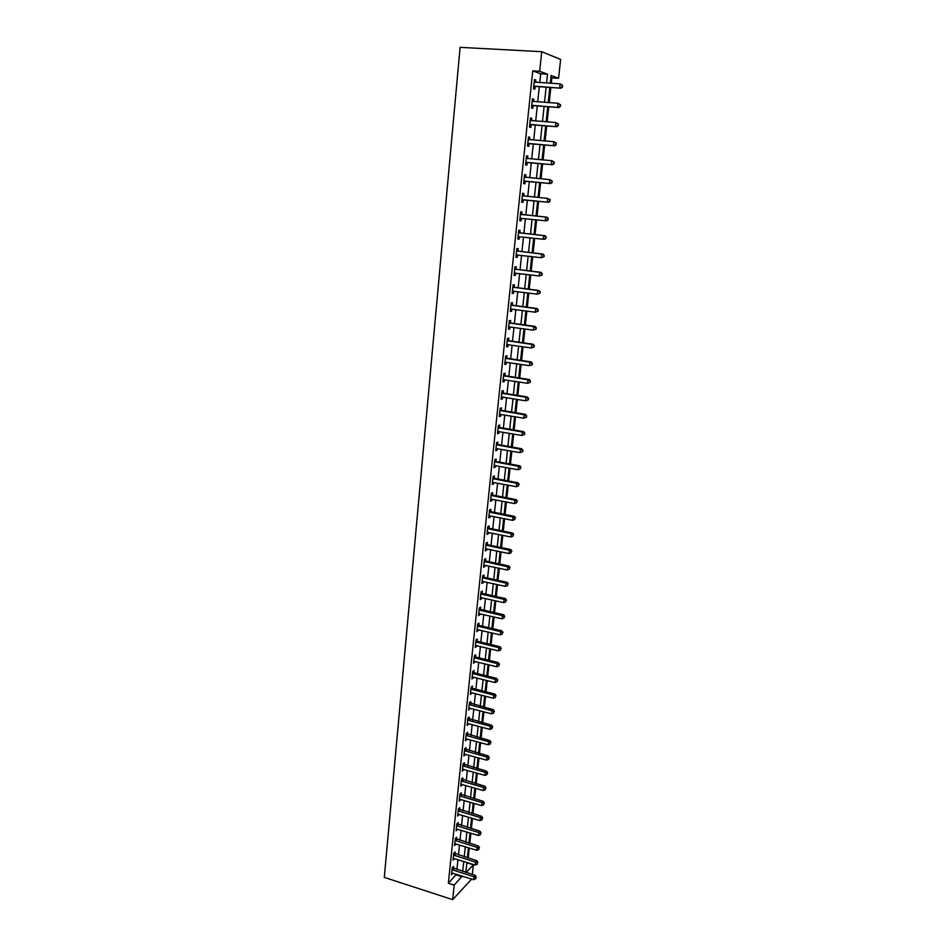 <?xml version="1.0" encoding="UTF-8"?>
<svg xmlns="http://www.w3.org/2000/svg" width="947" height="947" viewBox="0 0 947 947"><rect width="100%" height="100%" fill="white"/><g stroke="black" fill="none" stroke-linecap="round" stroke-linejoin="round"><path stroke-width="1.42" d="M466.693 864.066L467.688 863.025L473.37 864.8L472.328 874.46M539.743 82.59L540.678 73.771L532.747 70.871L539.683 71.274L541.743 51.694L560.624 59.448L558.588 78.281L551.095 75.511L550.266 83.253M551.284 83.312L551.864 77.867L558.588 78.281M468.22 858.065L469.298 848.003M469.795 843.375L470.884 833.218M471.381 828.601L472.482 818.35M472.979 813.757L474.08 803.387M474.577 798.818L475.702 788.354M476.187 783.785L477.324 773.214M477.809 768.68L478.957 758.002M479.431 753.481L480.591 742.697M481.076 738.198L482.248 727.308M482.721 722.821L483.905 711.824M484.379 707.35L485.574 696.246M486.048 691.795L487.255 680.573M487.729 676.158L488.936 664.818M489.41 660.414L490.641 648.967M491.114 644.587L492.345 633.022M492.819 628.666L494.074 616.982M494.535 612.65L495.802 600.848M496.264 596.539L497.542 584.619M498.004 580.322L499.294 568.295M499.744 564.021L501.046 551.864M501.508 547.615L502.821 535.339M503.271 531.113L504.609 518.707M505.059 514.505L506.396 501.981M506.846 497.802L508.196 485.16M508.646 481.005L510.019 468.22M510.457 464.101L511.842 451.186M512.28 447.091L513.676 434.057M514.114 429.974L515.523 416.81M515.961 412.762L517.393 399.456M517.82 395.432L519.264 381.996M519.69 378.007L521.146 364.429M521.572 360.464L523.04 346.756M523.466 342.814L524.946 328.964M525.36 325.058L526.863 311.066M527.278 307.183L528.793 293.061M529.207 289.202L530.734 274.938M531.149 271.114L532.688 256.696M533.102 252.896L534.664 238.348M535.067 234.572L536.641 219.87M537.044 216.129L538.63 201.297M539.032 197.544L540.63 182.641M541.045 178.817L542.643 163.867M543.069 159.96L544.667 144.974M545.093 140.985L546.703 125.963M547.141 121.891L548.763 106.822M549.201 102.667L550.823 87.562M551.864 77.867L550.882 77.512M532.747 70.871L448.357 883.267L456.418 874.247M456.916 869.595L457.957 859.663M458.443 855.023L459.496 844.996M459.982 840.38L461.047 830.247M461.532 825.642L462.61 815.414M463.095 810.821L464.184 800.487M464.669 795.93L465.758 785.489M466.244 780.944L467.356 770.396M467.83 765.874L468.954 755.221M469.428 750.711L470.552 739.962M471.026 735.464L472.174 724.609M472.648 720.134L473.796 709.161M474.269 704.71L475.43 693.63M475.903 689.203L477.075 678.005M477.537 673.589L478.732 662.296M479.194 657.905L480.389 646.481M480.851 642.113L482.07 630.584M482.52 626.239L483.751 614.591M484.201 610.259L485.444 598.504M485.894 594.195L487.149 582.31M487.598 578.037L488.865 566.034M489.315 561.772L490.582 549.651M491.031 545.413L492.322 533.173M492.76 528.959L494.062 516.6M494.5 512.41L495.826 499.921M496.264 495.755L497.589 483.136M498.027 479.004L499.365 466.255M499.791 462.148L501.152 449.28M501.579 445.185L502.952 432.187M503.378 428.127L504.763 414.999M505.189 410.962L506.574 397.704M507 393.692L508.409 380.292M508.835 376.314L510.255 362.784M510.67 358.83L512.114 345.17M512.516 341.24L513.972 327.437M514.387 323.531L515.855 309.586M516.257 305.715L517.737 291.64M518.151 287.793L519.643 273.576M520.045 269.753L521.56 255.394M521.951 251.606L523.478 237.093M523.88 233.341L525.419 218.686M525.81 214.957L527.372 200.172M527.763 196.431L529.326 181.587M529.728 177.764L531.291 162.872M531.705 158.978L533.279 144.039M533.694 140.061L535.268 125.087M535.694 121.027L537.28 106.017M537.718 101.874L539.305 86.816M535.564 82.33L535.801 79.998L534.475 79.536L533.516 88.805L534.842 89.243L535.102 86.745M533.552 101.589L533.788 99.222L532.463 98.808L531.504 108.005L532.83 108.396L533.09 105.91M531.551 120.719L531.8 118.304L530.474 117.949L529.515 127.087L530.841 127.431L531.101 124.957M528.272 139.02L529.539 139.73L529.811 137.279L528.485 136.972L527.538 146.051L528.864 146.347L529.124 143.885M527.586 158.575L527.846 156.125L526.52 155.864L525.573 164.896L526.899 165.133L527.159 162.695M525.632 177.29L525.881 174.852L524.555 174.639L523.62 183.611L524.946 183.801L525.206 181.374M523.691 195.875L523.94 193.46L522.614 193.295L521.679 202.208L523.016 202.35L523.265 199.947M521.761 214.353L522.01 211.962L520.672 211.844L519.749 220.698L521.087 220.793L521.335 218.402M519.832 232.713L520.081 230.334L518.755 230.263L517.831 239.058L519.169 239.106L519.418 236.738M517.926 250.955L518.175 248.588L516.849 248.564L515.937 257.312L517.263 257.312L517.512 254.956M516.032 269.09L516.281 266.734L514.943 266.758L514.043 275.447L515.369 275.399L515.618 273.079M514.15 287.107L514.399 284.763L513.061 284.834L512.161 293.475L513.499 293.381L513.736 291.12M512.28 305.005L512.516 302.685L511.191 302.803L510.291 311.385L511.629 311.243L511.853 309.053M510.421 322.809L510.658 320.5L509.32 320.654L508.432 329.177L509.77 329L509.995 326.881M508.575 340.482L508.811 338.197L507.474 338.387L506.586 346.862L507.923 346.649L508.137 344.59M506.728 358.061L506.976 355.776L505.639 356.025L504.763 364.441L506.089 364.181L506.302 362.192M504.905 375.533L505.142 373.26L503.804 373.544L502.94 381.913L504.266 381.617L504.467 379.676M503.094 392.887L503.331 390.638L501.993 390.957L501.129 399.279L502.455 398.936L502.656 397.065M501.283 410.134L501.519 407.897L500.182 408.264L499.318 416.538L500.655 416.147L500.845 414.348M499.495 427.286L499.732 425.061L498.394 425.475L497.53 433.69L498.868 433.264L499.057 431.512M497.72 444.332L497.944 442.119L496.607 442.569L495.755 450.736L497.092 450.275L497.27 448.582M495.944 461.272L496.169 459.07L494.831 459.555L493.991 467.676L495.328 467.179L495.494 465.545M494.18 478.105L494.405 475.927L493.067 476.448L492.227 484.521L493.565 483.976L493.73 482.414M492.428 494.843L492.665 492.677L491.327 493.245L490.487 501.259L491.824 500.679L491.978 499.176M490.688 511.487L490.925 509.32L489.575 509.924L488.747 517.902L490.084 517.275L490.238 515.831M488.96 528.024L489.185 525.869L487.847 526.52L487.018 534.439L488.356 533.777L488.51 532.392M487.243 544.454L487.468 542.323L486.131 543.01L485.314 550.882L486.651 550.183L486.782 548.846M485.539 560.802L485.764 558.671L484.426 559.393L483.609 567.229L484.947 566.495L485.077 565.217M483.834 577.043L484.059 574.936L482.721 575.681L481.905 583.47L483.242 582.701L483.372 581.482M482.153 593.189L482.366 591.094L481.029 591.887L480.224 599.617L481.561 598.812L481.68 597.64M480.472 609.241L480.685 607.157L479.348 607.986L478.555 615.68L480.011 613.715M478.803 625.198L479.016 623.126L477.679 623.99L476.886 631.637L478.33 629.696M477.146 641.06L477.359 639L476.021 639.9L475.228 647.499L476.672 645.582M475.501 656.827L475.714 654.779L474.376 655.715L473.583 663.279L475.027 661.373M473.855 672.512L474.068 670.476L472.731 671.447L471.949 678.952L473.382 677.069M472.233 688.102L472.435 686.078L471.097 687.072L470.328 694.542L471.748 692.683M470.612 703.597L470.813 701.585L469.475 702.615L468.706 710.049L470.126 708.202M469.002 719.01L469.203 717.009L467.865 718.075L467.096 725.461L468.516 723.626M467.392 734.327L467.605 732.339L466.267 733.44L465.498 740.779L466.907 738.968M465.806 749.562L466.007 747.574L464.669 748.71L463.912 756.014L465.32 754.214M464.219 764.703L464.421 762.737L463.083 763.898L462.325 771.154L463.734 769.378M462.645 779.76L462.846 777.807L461.509 779.002L460.763 786.211L462.16 784.447M461.082 794.734L461.284 792.793L459.946 794.012L459.2 801.186L460.585 799.434M459.52 809.614L459.721 807.684L458.395 808.939L457.65 816.077L459.035 814.349M457.981 824.423L458.182 822.493L456.845 823.783L456.099 830.874L457.484 829.158M456.442 839.137L456.643 837.231L455.306 838.545L454.56 845.6L455.945 843.895M454.903 853.78L455.105 851.874L453.767 853.223L453.033 860.231L454.406 858.55M453.388 868.328L453.589 866.446L452.252 867.819L451.518 874.791L452.891 873.122M448.357 883.267L454.193 885.137L452.666 899.65L384.293 877.384L460.1 47.35L541.743 51.694M452.666 899.65L471.677 879.076M466.113 872.495L473.37 864.8M549.816 87.491L548.195 102.596M547.757 106.751L546.135 121.808M545.709 125.88L544.099 140.902M543.673 144.891L542.063 159.877M541.648 163.784L540.05 178.723M539.636 182.546L538.038 197.45M537.647 201.202L536.049 216.034M535.659 219.763L534.084 234.465M533.682 238.23L532.119 252.79M531.717 256.578L530.166 270.996M529.764 274.819L528.237 289.084M527.822 292.931L526.307 307.053M525.893 310.947L524.401 324.928M523.975 328.834L522.495 342.672M522.081 346.614L520.613 360.322M520.187 364.287L518.731 377.853M518.305 381.854L516.873 395.278M516.435 399.303L515.014 412.596M514.576 416.644L513.167 429.82M512.741 433.892L511.344 446.925M510.907 451.021L509.522 463.923M509.084 468.055L507.71 480.827M507.272 484.982L505.911 497.625M505.473 501.803L504.124 514.328M503.674 518.53L502.348 530.924M501.898 535.15L500.584 547.425M500.134 551.663L498.832 563.82M498.371 568.093L497.08 580.12M496.63 584.417L495.352 596.326M494.89 600.647L493.624 612.437M493.162 616.769L491.907 628.453M491.446 632.809L490.203 644.374M489.741 648.754L488.51 660.201M488.048 664.593L486.829 675.933M486.356 680.348L485.16 691.57M484.686 696.009L483.491 707.125M483.017 711.588L481.834 722.585M481.36 727.071L480.188 737.95M479.715 742.46L478.555 753.232M478.069 757.754L476.933 768.431M476.448 772.977L475.311 783.536M474.826 788.093L473.701 798.558M473.216 803.139L472.103 813.497M471.618 818.09L470.517 828.341M470.02 832.958L468.931 843.114M468.445 847.743L467.368 857.793M466.871 862.445L465.806 872.4M546.585 83.016L547.52 74.186L539.683 71.274M454.193 885.137L462.195 876.07M462.692 871.418L463.746 861.462M464.243 856.822L465.308 846.784M465.806 842.155L466.883 832.011M467.368 827.394L468.457 817.154M468.954 812.562L470.055 802.216M470.541 797.634L471.653 787.182M472.139 782.624L473.263 772.065M473.737 767.532L474.873 756.866M475.358 752.356L476.507 741.584M476.98 737.086L478.14 726.207M478.614 721.721L479.786 710.735M480.259 706.273L481.443 695.181M481.916 690.742L483.112 679.532M483.574 675.116L484.781 663.788M485.255 659.396L486.462 647.961M486.936 643.581L488.167 632.028M488.628 627.672L489.871 616.012M490.333 611.679L491.576 599.889M492.038 595.58L493.304 583.683M493.766 579.386L495.044 567.371M495.494 563.098L496.784 550.965M497.234 546.715L498.548 534.451M498.998 530.237L500.312 517.855M500.762 513.653L502.088 501.141M502.537 496.974L503.875 484.331M504.313 480.188L505.674 467.427M506.112 463.308L507.485 450.417M507.923 446.321L509.308 433.3M509.746 429.228L511.143 416.076M511.569 412.028L512.99 398.746M513.416 394.721L514.837 381.31M515.263 377.308L516.707 363.766M517.133 359.801L518.589 346.105M519.003 342.175L520.471 328.349M520.897 324.43L522.377 310.474M522.791 306.591L524.295 292.481M524.697 288.634L526.224 274.381M526.627 270.558L528.154 256.163M528.556 252.376L530.107 237.839M530.509 234.075L532.072 219.384M532.463 215.656L534.049 200.835M534.439 197.094L536.026 182.215M536.428 178.391L538.026 163.464M538.441 159.558L540.027 144.595M540.453 140.606L542.051 125.608M542.477 121.536L544.087 106.49M544.525 102.347L546.135 87.254M540.678 73.771L547.52 74.186M456.347 874.898L462.124 876.721M534.439 79.915L535.801 79.998M532.439 99.127L533.788 99.222M530.438 118.209L531.8 118.304M528.462 137.173L529.811 137.279M526.496 156.006L527.846 156.125M524.543 174.733L525.881 174.852M522.602 193.33L523.94 193.46M519.761 220.651L521.087 220.793M517.843 238.964L519.169 239.106M515.949 257.158L517.263 257.312M514.067 275.246L515.369 275.399M512.185 293.215L513.499 293.381M510.326 311.078L511.629 311.243M508.468 328.822L509.77 329M506.633 346.46L507.923 346.649M504.81 363.991L506.089 364.181M502.987 381.416L504.266 381.617M501.176 398.723L502.455 398.936M499.389 415.934L500.655 416.147M497.601 433.039L498.868 433.264M495.826 450.038L497.092 450.275M494.062 466.942L495.328 467.179M492.31 483.739L493.565 483.976M490.57 500.43L491.824 500.679M488.841 517.026L490.084 517.275M487.125 533.528L488.356 533.777M485.409 549.923L486.651 550.183M483.704 566.223L484.947 566.495M482.023 582.429L483.242 582.701M480.342 598.54L481.561 598.812M478.673 614.544L479.892 614.828M477.004 630.465L478.223 630.761M475.358 646.292L476.566 646.588M473.713 662.024L474.921 662.332M472.08 677.673L473.287 677.969M470.458 693.216L471.665 693.535M468.848 708.687L470.043 708.995M467.25 724.053L468.434 724.372M465.652 739.335L466.835 739.666M464.066 754.534L465.249 754.866M462.491 769.639L463.663 769.982M460.917 784.672L462.1 785.004M459.366 799.599L460.538 799.943M457.815 814.456L458.987 814.811M456.276 829.229L457.437 829.584M454.738 843.907L455.898 844.274M453.222 858.515L454.371 858.882M451.707 873.039L452.855 873.406M534.475 86.141L560.979 88.213L533.777 86.295M562.033 86.852L559.713 87.763L560.139 83.869L562.707 85.479L562.033 86.852L562.707 85.479M534.215 82.058L560.139 83.869L562.21 85.289M535.801 86.591L533.67 87.266M534.238 81.809L535.162 82.306M560.979 88.213L562.542 87.029M532.474 105.377L558.872 107.532L531.764 105.519M559.926 106.218L557.605 107.141L558.02 103.27L560.6 104.833L559.926 106.218L560.6 104.833M532.202 101.305L558.02 103.27L560.091 104.679M533.8 105.768L531.669 106.431M532.238 101.009L533.268 101.566M558.872 107.532L560.435 106.384M530.474 124.483L556.789 126.732L529.775 124.613M557.819 125.478L555.51 126.389L555.925 122.542L558.493 124.081L557.819 125.478L558.493 124.081M530.213 120.435L555.925 122.542L557.984 123.939M531.8 124.826L529.681 125.466M530.249 120.08L531.397 120.707M556.789 126.732L558.328 125.608M528.497 143.459L554.705 145.802L527.799 143.589M555.735 144.595L553.439 145.507L553.853 141.695L556.41 143.198L555.735 144.595L556.41 143.198M528.225 139.434L553.853 141.695L555.901 143.08M529.823 143.755L527.716 144.382M554.705 145.802L556.244 144.713M526.52 162.328L552.646 164.754L525.834 162.446M553.664 163.606L551.367 164.506L551.781 160.718L554.338 162.186L553.664 163.606L554.338 162.186M526.26 158.315L551.781 160.718L553.829 162.091M527.858 162.564L525.751 163.18M526.307 157.853L527.68 158.623M552.646 164.754L554.173 163.701M524.567 181.066L550.598 183.576L523.869 181.185M551.604 182.487L549.319 183.387L549.722 179.622L552.279 181.055L551.604 182.487L552.279 181.055M524.307 177.077L549.722 179.622L551.77 180.972M525.893 181.256L523.809 181.848M524.354 176.568L525.857 177.409M550.598 183.576L552.113 182.558M522.626 199.687L548.55 202.291L521.927 199.793M549.556 201.238L547.283 202.137L547.686 198.397L550.231 199.805L549.556 201.238L550.231 199.805M522.353 195.721L547.686 198.397L549.722 199.746M523.951 199.829L521.868 200.409M522.413 195.153L524.082 196.076M548.55 202.291L550.065 201.297M548.029 219.917L547.686 218.39L548.029 219.917L546.526 220.876L519.998 218.295M547.52 219.882L545.247 220.781L545.661 217.064L546.928 217.171L522.401 214.602L520.495 213.631M520.424 214.247L545.661 217.064L547.686 218.39M521.714 218.295L519.95 218.852M548.195 218.437L546.928 217.171M546.017 238.419L546.17 236.951L546.017 238.419L544.513 239.342L518.08 236.679M545.508 238.407L543.235 239.295L543.637 235.602L544.916 235.661L520.483 232.974L518.577 231.979M518.506 232.654L543.637 235.602L545.661 236.928M518.258 236.62L519.595 236.679L518.033 237.176M546.17 236.951L544.916 235.661M544.004 256.803L544.17 255.335L544.004 256.803L541.234 257.702L516.174 254.944M543.495 256.803L541.234 257.702L541.637 254.033L542.915 254.045L518.577 251.215L516.671 250.221M516.6 250.943L541.637 254.033L543.661 255.335M517.595 254.932L516.139 255.382M544.17 255.335L542.915 254.045M542.015 275.08L542.169 273.612L542.015 275.08L539.257 275.979L514.292 273.091M541.506 275.092L539.257 275.979L539.648 272.334L540.926 272.298L516.671 269.35L514.777 268.356M514.706 269.114L539.648 272.334L541.66 273.636M515.57 273.067L514.245 273.47M542.169 273.612L540.926 272.298M540.027 293.227L540.192 291.783L540.027 293.227L537.28 294.15L512.41 291.131M539.518 293.262L537.28 294.15L537.671 290.528L538.95 290.445L514.789 287.367L512.907 286.361M512.812 287.178L537.671 290.528L539.683 291.818M513.57 291.096L512.374 291.451M540.192 291.783L538.95 290.445M538.062 311.267L538.216 309.823L538.062 311.267L535.315 312.202L510.54 309.053M537.553 311.314L535.315 312.202L535.706 308.604L536.985 308.485L512.919 305.277L511.037 304.271M510.942 305.123L535.706 308.604L537.707 309.882M511.569 309.018L510.504 309.326M538.216 309.823L536.985 308.485M536.109 329.189L536.262 327.769L536.109 329.189L533.362 330.148L508.681 326.869M535.6 329.26L533.362 330.148L533.753 326.573L535.031 326.395L511.049 323.069L509.178 322.051M509.084 322.963L533.753 326.573L535.753 327.828M509.593 326.822L508.657 327.082M536.262 327.769L535.031 326.395M534.167 347.004L534.321 345.584L534.167 347.004L531.421 347.975L506.834 344.566M533.646 347.099L531.421 347.975L531.812 344.424L533.102 344.211L509.202 340.754L507.332 339.736M507.237 340.695L531.812 344.424L533.8 345.679M507.616 344.507L506.811 344.732M534.321 345.584L533.102 344.211M532.226 364.713L532.38 363.293L532.226 364.713L529.503 365.696L505 362.168M531.717 364.82L529.503 365.696L529.882 362.156L531.172 361.908L507.367 358.333L505.497 357.303M505.402 358.309L529.882 362.156L531.871 363.399M505.662 362.085L504.988 362.275M532.38 363.293L531.172 361.908M530.308 382.304L530.462 380.895L530.308 382.304L527.586 383.31L503.177 379.652M529.799 382.422L527.586 383.31L527.964 379.794L529.255 379.487L505.532 375.805L503.686 374.775M503.567 375.817L527.964 379.794L529.953 381.025M530.462 380.895L529.255 379.487M528.402 399.788L528.556 398.391L528.402 399.788L525.68 400.806L501.626 396.959M527.881 399.93L525.68 400.806L526.058 397.314L527.349 396.971L503.721 393.159L501.874 392.129M501.756 393.218L526.058 397.314L528.035 398.533M528.556 398.391L527.349 396.971M526.508 417.165L526.65 415.78L526.508 417.165L523.798 418.195L499.554 414.301M525.987 417.319L523.798 418.195L524.165 414.727L525.455 414.336L501.91 410.418L500.075 409.376M499.957 410.513L524.165 414.727L526.141 415.934M526.65 415.78L525.455 414.336M524.614 434.436L524.768 433.063L524.614 434.436L521.915 435.478L497.767 431.465M524.105 434.614L521.915 435.478L522.294 432.033L523.573 431.607L500.123 427.571L498.276 426.517M498.158 427.701L522.294 432.033L524.259 433.229M524.768 433.063L523.573 431.607M522.744 451.601L522.898 450.227L522.744 451.601L520.045 452.654L495.991 448.523M522.235 451.79L520.045 452.654L520.424 449.233L521.702 448.76L498.335 444.617L496.5 443.563M496.382 444.782L520.424 449.233L522.377 450.417M522.898 450.227L521.702 448.76M494.606 461.769L518.565 466.326L518.187 469.736L494.216 465.486M494.736 460.502L496.559 461.556L519.844 465.817L518.565 466.326L520.519 467.498L520.365 468.872L520.519 467.498M521.028 467.297L519.844 465.817M518.187 469.736L520.365 468.872M492.842 478.637L516.719 483.313L516.352 486.699L492.464 482.343M492.985 477.335L494.796 478.389L518.009 482.769L516.719 483.313L518.66 484.485L518.518 485.835L518.66 484.485M519.181 484.26L518.009 482.769M516.352 486.699L518.518 485.835M491.091 495.423L514.884 500.205L514.517 503.567L490.712 499.093M491.233 494.074L493.044 495.127L516.174 499.614L514.884 500.205L516.825 501.365L516.671 502.703L516.825 501.365M517.334 501.129L516.174 499.614M514.517 503.567L516.671 502.703M489.35 512.09L513.049 516.991L512.694 520.329L488.972 515.748M489.504 510.705L491.304 511.771L514.339 516.364L513.049 516.991L514.99 518.139L514.848 519.477L514.99 518.139M515.511 517.879L514.339 516.364M512.694 520.329L514.848 519.477M487.622 528.663L511.238 533.67L510.883 536.996L487.243 532.297M487.776 527.242L489.575 528.308L512.528 533.007L511.238 533.67L513.179 534.806L513.025 536.132L513.179 534.806M513.688 534.546L512.528 533.007M510.883 536.996L513.025 536.132M485.906 545.141L509.439 550.254L509.084 553.557L485.527 548.751M486.06 543.673L487.847 544.75L510.729 549.556L509.439 550.254L511.368 551.379L511.226 552.705L511.368 551.379M511.877 551.095L510.729 549.556M509.084 553.557L511.226 552.705M484.201 561.524L507.651 566.732L507.284 570.023L483.822 565.11M484.355 560.008L486.142 561.086L508.941 565.998L507.651 566.732L509.569 567.857L509.427 569.171L509.569 567.857M510.09 567.561L508.941 565.998M507.284 570.023L509.427 569.171M482.497 577.8L505.864 583.115L505.509 586.382L482.13 581.363M482.662 576.25L484.438 577.339L507.154 582.346L505.864 583.115L507.781 584.228L507.639 585.53L507.781 584.228M508.302 583.92L507.154 582.346M505.509 586.382L507.639 585.53M480.816 593.982L504.1 599.404L503.745 602.647L480.449 597.521M480.981 592.396L482.757 593.485L505.39 598.587L504.1 599.404L506.006 600.505L505.864 601.807L506.006 600.505M506.527 600.173L505.39 598.587M503.745 602.647L505.864 601.807M479.135 610.069L502.336 615.597L501.981 618.817L478.768 613.597M479.3 608.447L481.076 609.537L503.626 614.745L502.336 615.597L504.242 616.686L504.1 617.977L504.242 616.686M504.763 616.343L503.626 614.745M501.981 618.817L504.1 617.977M477.466 626.062L500.584 631.685L500.241 634.892L477.099 629.566M477.643 624.404L479.407 625.494L501.874 630.809L500.584 631.685L502.49 632.774L502.348 634.052L502.49 632.774M503.011 632.407L501.874 630.809M500.241 634.892L502.348 634.052M475.808 641.959L498.844 647.689L498.501 650.873L475.441 645.44M475.986 640.267L477.738 641.368L500.146 646.765L498.844 647.689L500.75 648.754L500.608 650.033L500.75 648.754M501.259 648.387L500.146 646.765M498.501 650.873L500.608 650.033M474.163 657.763L497.116 663.587L496.773 666.759L473.796 661.231M474.34 656.034L476.092 657.135L498.406 662.64L497.116 663.587L499.01 664.652L498.868 665.919L499.01 664.652M499.531 664.261L498.406 662.64M496.773 666.759L498.868 665.919M472.517 673.483L495.399 679.401L495.056 682.55L472.162 676.916M472.707 671.707L474.447 672.82L496.69 678.407L495.399 679.401L497.293 680.455L497.151 681.71L497.293 680.455M497.802 680.053L496.69 678.407M495.056 682.55L497.151 681.71M470.896 689.108L493.695 695.122L493.351 698.247L470.529 692.517M471.073 687.297L472.813 688.41L494.985 694.092L493.695 695.122L495.577 696.163L495.435 697.418L495.577 696.163M496.086 695.749L494.985 694.092M493.351 698.247L495.435 697.418M469.274 704.639L491.99 710.747L491.659 713.86L468.919 708.036M469.463 702.792L493.292 709.682L491.99 710.747L493.872 711.777L493.73 713.02L493.872 711.777M494.393 711.351L493.292 709.682M491.659 713.86L493.73 713.02M467.664 720.075L490.309 726.278L489.966 729.368L467.309 723.461M467.854 718.193L491.6 725.189L490.309 726.278L492.18 727.296L492.038 728.539L492.18 727.296M492.7 726.858L491.6 725.189M489.966 729.368L492.038 728.539M466.054 735.428L488.628 741.726L488.285 744.804L465.711 738.79M466.255 733.511L489.919 740.601L488.628 741.726L490.499 742.732L490.357 743.963L490.499 742.732M491.008 742.282L489.919 740.601M488.285 744.804L490.357 743.963M464.468 750.687L486.959 757.079L486.628 760.133L464.113 754.037M464.669 748.746L488.25 755.919L486.959 757.079L488.818 758.085L488.688 759.305L488.818 758.085M489.339 757.624L488.25 755.919M486.628 760.133L488.688 759.305M462.882 765.863L485.302 772.338L484.971 775.38L462.538 769.189M463.095 763.886L486.592 771.154L485.302 772.338L487.16 773.344L487.018 774.551L487.16 773.344M487.669 772.859L486.592 771.154M484.971 775.38L487.018 774.551M461.307 780.955L483.645 787.513L483.313 790.544L460.964 784.258M461.544 778.967L484.947 786.294L483.645 787.513L485.503 788.508L485.373 789.715L485.503 788.508M486.024 788.022L484.947 786.294M483.313 790.544L485.373 789.715M459.745 795.954L482.011 802.606L481.68 805.613L459.402 799.244M460.017 793.953L483.301 801.351L482.011 802.606L483.858 803.589L483.728 804.796L483.858 803.589M484.379 803.092L483.301 801.351M481.68 805.613L483.728 804.796M458.182 810.881L480.378 817.616L480.046 820.599L457.851 814.148M458.478 808.856L481.668 816.326L480.378 817.616L482.224 818.587L482.094 819.782L482.224 818.587M482.733 818.066L481.668 816.326M480.046 820.599L482.094 819.782M456.643 825.713L478.756 832.531L478.436 835.503L456.3 828.956M456.963 823.665L480.046 831.217L478.756 832.531L480.591 833.49L480.46 834.686L480.591 833.49M481.112 832.969L480.046 831.217M478.436 835.503L480.46 834.686M455.105 840.463L477.146 847.364L476.826 850.323L454.761 843.682M455.448 838.403L478.436 846.014L477.146 847.364L478.981 848.323L478.851 849.506L478.981 848.323M479.49 847.778L478.436 846.014M476.826 850.323L478.851 849.506M453.577 855.117L475.536 862.113L475.216 865.049L453.234 858.337M453.933 853.058L476.838 860.74L475.536 862.113L477.371 863.06L477.241 864.232L477.371 863.06M477.892 862.504L476.838 860.74M475.216 865.049L477.241 864.232M452.05 869.701L473.95 876.78L473.63 879.704L451.719 872.897M452.441 867.618L475.24 875.371L473.95 876.78L475.773 877.715L475.643 878.887L475.773 877.715M476.294 877.159L475.24 875.371M473.63 879.704L475.643 878.887M533.954 86.224L535.28 86.674M531.954 105.448L533.279 105.851M529.953 124.554L531.279 124.897M528.39 139.529L529.136 139.694M527.976 143.53L529.302 143.826M526.425 158.409L527.455 158.611M526.011 162.387L527.337 162.635M524.46 177.172L525.798 177.373M524.058 181.126L525.384 181.315M522.519 195.816L523.845 195.97M522.105 199.734L523.442 199.888M520.59 214.33L521.915 214.448M521.075 214.495L522.401 214.602M520.175 218.236L521.513 218.343M518.672 232.737L519.998 232.808M519.157 232.903L520.483 232.974M516.754 251.038L518.092 251.05M517.24 251.192L518.577 251.215M516.352 254.885L517.322 254.897M514.86 269.208L516.198 269.185M515.346 269.374L516.671 269.35M514.458 273.044L515.168 273.02M512.978 287.272L514.316 287.201M513.463 287.438L514.789 287.367M511.108 305.218L512.434 305.1M511.581 305.396L512.919 305.277M509.237 323.057L510.575 322.903M509.723 323.235L511.049 323.069M507.391 340.79L508.728 340.589M507.864 340.956L509.202 340.754M505.556 358.404L506.894 358.155M506.029 358.582L507.367 358.333M503.733 375.912L505.059 375.628M504.206 376.089L505.532 375.805M501.91 393.313L503.248 392.981M502.384 393.49L503.721 393.159M500.111 410.607L501.448 410.24M500.572 410.785L501.91 410.418M498.311 427.795L499.649 427.381M498.785 427.985L500.123 427.571M496.536 444.889L497.873 444.427M496.997 445.066L498.335 444.617M494.76 461.864L496.098 461.367M495.222 462.053L496.559 461.556M492.996 478.744L494.334 478.211M493.458 478.933L494.796 478.389M491.244 495.518L492.582 494.95M491.706 495.707L493.044 495.127M489.504 512.197L490.842 511.581M489.966 512.386L491.304 511.771M487.776 528.769L489.114 528.118M488.238 528.959L489.575 528.308M486.06 545.247L487.397 544.561M486.521 545.436L487.847 544.75M484.355 561.618L485.693 560.896M484.805 561.82L486.142 561.086M482.65 577.895L483.988 577.137M483.1 578.096L484.438 577.339M480.958 594.089L482.295 593.284M481.419 594.278L482.757 593.485M479.289 610.176L480.626 609.335M479.738 610.377L481.076 609.537M477.619 626.168L478.957 625.292M478.069 626.369L479.407 625.494M475.95 642.066L477.3 641.166M476.4 642.267L477.738 641.368M474.305 657.869L475.643 656.934M474.755 658.07L476.092 657.135M472.671 673.589L474.009 672.619M473.109 673.791L474.447 672.82M471.038 689.203L472.375 688.197M471.476 689.416L472.813 688.41M469.416 704.734L470.754 703.704M469.854 704.947L471.192 703.905M467.806 720.182L469.144 719.104M468.244 720.383L469.582 719.318M466.208 735.535L467.546 734.434M466.646 735.736L467.984 734.635M464.61 750.793L465.948 749.657M465.048 751.007L466.386 749.87M463.024 765.969L464.361 764.809M463.462 766.182L464.799 765.022M461.449 781.062L462.787 779.866M461.887 781.275L463.225 780.079M459.887 796.06L461.225 794.841M460.325 796.273L461.651 795.054M458.336 810.975L459.662 809.721M458.762 811.2L460.1 809.934M456.785 825.82L458.123 824.529M457.212 826.033L458.549 824.742M455.247 840.557L456.584 839.243M455.673 840.782L457.01 839.468M453.708 855.224L455.045 853.886M454.146 855.449L455.471 854.099M452.193 869.808L453.53 868.435M452.619 870.033L453.956 868.659"/></g></svg>
